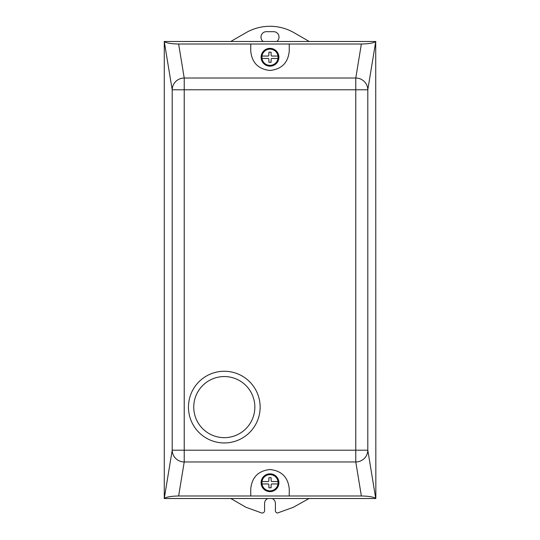 <?xml version="1.0" encoding="UTF-8"?>
<svg xmlns="http://www.w3.org/2000/svg" width="540" height="540" viewBox="0 0 540 540"><rect width="100%" height="100%" fill="white"/><g stroke="black" fill="none" stroke-linecap="round" stroke-linejoin="round"><path stroke-width="0.81" d="M193.752 407.106A30.55 30.55 0 0 1 224.296 376.556A30.55 30.55 0 0 1 254.846 407.106A30.55 30.55 0 0 1 224.296 437.657A30.55 30.55 0 0 1 193.752 407.106M188.46 407.106A35.843 35.843 0 0 1 224.296 371.264A35.843 35.843 0 0 1 260.138 407.106A35.843 35.843 0 0 1 224.296 442.949A35.843 35.843 0 0 1 188.46 407.106M278.903 482.74A8.903 8.903 0 0 1 270 491.636A8.903 8.903 0 0 1 261.097 482.74A8.903 8.903 0 0 1 270 473.837A8.903 8.903 0 0 1 278.903 482.74M261.198 55.937A8.903 8.903 0 0 1 271.323 48.452A8.903 8.903 0 0 1 278.802 58.577A8.903 8.903 0 0 1 268.677 66.056A8.903 8.903 0 0 1 261.198 55.937M261.988 58.455L261.988 58.455A8.1 8.1 0 0 0 278.012 58.462L278.012 56.052A8.1 8.1 0 0 0 261.988 56.052L261.988 58.455L268.326 58.455L268.819 58.941L268.92 62.309L271.08 62.309L271.181 58.941L271.674 58.455L278.012 58.455M278.012 56.052L271.674 56.052L271.181 55.573L271.08 52.205L270 52.178L268.92 52.205L268.819 55.573L268.326 56.052L261.988 56.052M289.244 44.003L289.244 51.219C288.016 62.822 281.603 69.235 270 70.463C258.397 69.235 251.984 62.822 250.756 51.219L250.756 44.003L361.368 44.003L355.779 78.023L355.779 450.205L184.221 450.205L184.221 89.789L367.801 89.789A12.029 11.759 -170.7 0 0 355.779 78.023L184.221 78.023A12.029 11.759 170.7 0 0 172.199 89.789L184.221 89.789L184.221 78.023L178.632 44.003C171.234 43.862 166.455 43.058 164.281 41.607L172.199 89.789L172.199 450.205A12.029 11.759 9.3 0 0 184.221 461.97L184.221 450.205L172.199 450.205L164.281 498.393C166.455 496.935 171.234 496.132 178.632 495.99L361.368 495.99C368.766 496.132 373.545 496.935 375.719 498.393L367.801 450.205L355.779 450.205L355.779 461.97A12.029 11.759 -9.3 0 0 367.801 450.205L367.801 89.789L375.719 41.607C373.545 43.058 368.766 43.862 361.368 44.003M261.988 481.538L261.988 483.941A8.1 8.1 0 0 0 278.012 483.941L278.012 481.538A8.1 8.1 0 0 0 261.988 481.538L268.326 481.538L268.819 481.052L268.92 477.684L270 477.664L271.08 477.684L271.181 481.052L271.674 481.538L278.012 481.538M261.988 483.941L268.326 483.941L268.819 484.421L268.92 487.789L270 487.816L271.08 487.789L271.181 484.421L271.674 483.941L278.012 483.941M164.281 498.393L164.281 41.607M375.719 41.607L375.84 498.508L164.16 498.508M178.632 44.003L250.756 44.003M164.16 41.486L375.84 41.486M250.756 495.99L250.756 488.774C251.984 477.171 258.397 470.759 270 469.53C281.603 470.759 288.016 477.171 289.244 488.774L289.244 495.99M267.773 498.508A5.413 5.413 0 0 0 264.587 503.442L264.587 510.631A2.41 2.41 0 0 1 261.772 513L245.943 507.263L230.789 498.508M309.069 498.508L293.389 507.263L277.567 513A2.403 2.403 0 0 1 275.413 511.191L275.413 503.442A5.413 5.413 0 0 0 272.228 498.508M263.23 41.486A5.413 5.413 0 0 1 266.389 31.678L273.611 31.678A5.413 5.413 0 0 1 276.77 41.486M230.756 41.486L245.95 32.717A48.107 48.107 0 0 1 294.05 32.717L309.245 41.486M178.632 495.99L184.221 461.97L355.779 461.97L361.368 495.99"/></g></svg>
